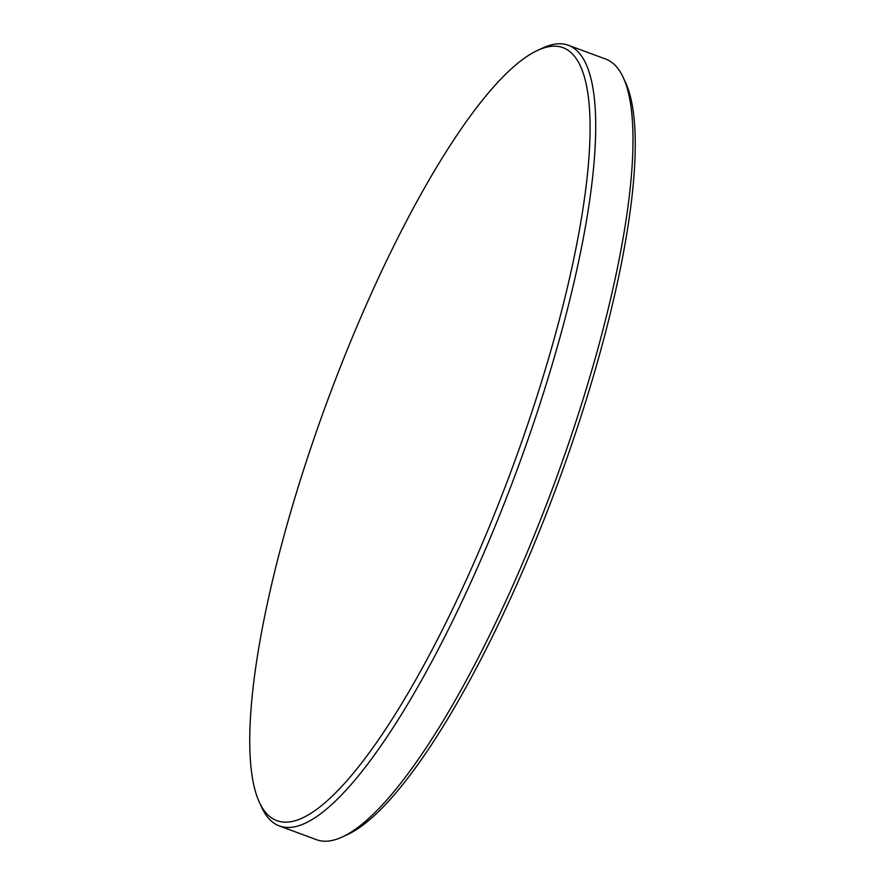 <?xml version="1.0" encoding="UTF-8"?>
<svg xmlns="http://www.w3.org/2000/svg" width="885" height="885" viewBox="0 0 885 885"><rect width="100%" height="100%" fill="white"/><g stroke="black" fill="none" stroke-linecap="round" stroke-linejoin="round"><path stroke-width="1.33" d="M623.372 77.78L625.717 82.88A412.144 98.312 110.3 0 1 562.672 470.134A412.144 98.312 110.3 0 1 347.241 834.688L342.13 837.044A416.238 99.286 -69.7 0 0 554.22 483.885A416.238 99.286 -69.7 0 0 623.372 77.78A416.238 99.286 -69.7 0 0 605.694 59.074L568.469 45.29A416.238 99.286 110.3 0 1 519.749 462.589A416.238 99.286 110.3 0 1 282.99 826.966A416.238 99.286 110.3 0 1 279.306 825.926A416.238 99.286 110.3 0 1 261.628 807.22L259.283 802.12A412.144 98.312 -69.7 0 0 280.434 821.656A412.144 98.312 -69.7 0 0 517.57 453.43A412.144 98.312 -69.7 0 0 559.464 46.639A412.144 98.312 -69.7 0 0 537.759 50.312A412.144 98.312 -69.7 0 0 322.328 414.866A412.144 98.312 -69.7 0 0 259.283 802.12M279.306 825.926L316.531 839.71A416.238 99.286 -69.7 0 0 320.215 840.75A416.238 99.286 -69.7 0 0 342.13 837.044M537.759 50.312L542.87 47.956A416.238 99.286 110.3 0 1 564.785 44.25A416.238 99.286 110.3 0 1 568.469 45.29"/></g></svg>
